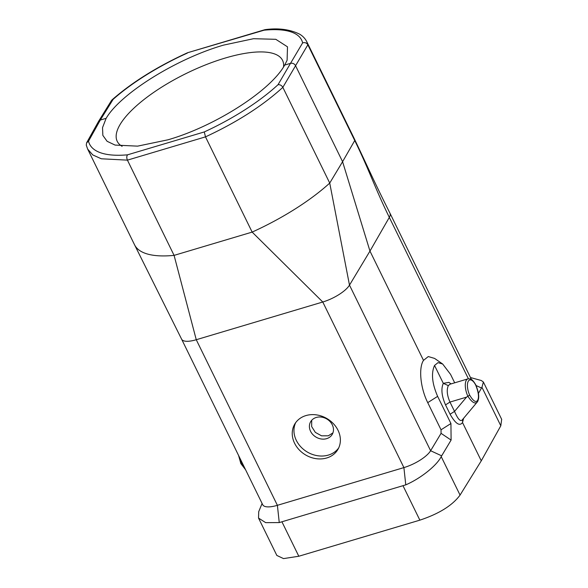 <?xml version="1.0" encoding="UTF-8"?>
<svg xmlns="http://www.w3.org/2000/svg" width="588" height="588" viewBox="0 0 588 588"><rect width="100%" height="100%" fill="white"/><g stroke="black" fill="none" stroke-linecap="round" stroke-linejoin="round"><path stroke-width="0.88" d="M501.667 419.325L500.807 425.793L481.271 460.83L460.059 495.096C452.429 505.43 439.03 513.78 419.861 520.152L298.807 556.248L283.519 558.6L276.838 555.44M481.271 460.83L462.521 422.559L463.601 418.318M454.693 382.817L450.555 374.372L442.668 364.016L438.023 362.642L434.539 365.442L443.301 383.325L448.894 382.376L451.092 383.89M470.481 377.54L481.293 380.51L483.38 382.002L481.947 387.301L478.397 393.423M442.668 364.016L434.613 358.43L428.27 356.556L423.5 360.378C418.421 367.956 420.442 388.205 427.733 402.64L441.037 429.799L450.937 423.522L451.099 440.081L441.198 456.604C437.053 465.299 420.729 478.456 405.771 484.857L279.256 522.578L265.688 522.651L258.536 518.079L258.713 511.678L262.101 503.475M450.937 423.522L437.634 396.363L427.733 402.64M434.539 365.442C431.048 373.24 432.077 383.545 437.634 396.363M477.206 402.133L477.662 401.494C479.279 397.819 479.323 393.615 475.692 384.692L475.648 384.971C478.514 392.056 479.191 397.157 477.676 400.296C475.898 402.846 473.23 401.126 469.672 395.136L466.534 397.135L449.967 402.074C447.027 395.29 446.476 389.807 448.321 385.625L443.301 383.325C440.912 388.815 441.654 395.996 445.52 404.889L450.085 414.217C455.48 423.705 459.625 426.484 462.521 422.559L462.807 419.266M405.771 484.857L403.905 467.6L277.389 505.32L279.256 522.578M326.693 457.978A25.027 21.087 -149.5 0 0 337.887 449.467A25.027 21.087 -149.5 0 0 333.455 423.742A25.027 21.087 -149.5 0 0 305.922 415.584A25.027 21.087 -149.5 0 0 294.735 424.095A25.027 21.087 -149.5 0 0 299.167 449.82A25.027 21.087 -149.5 0 0 326.693 457.978M127.515 154.828A118.1 40.131 153.7 0 1 88.509 141.208L100.305 120.055L106.149 118.313C120.496 93.558 176.576 58.609 223.624 45.1L253.538 38.705L275.801 39.308L287.503 46.834L287.098 60.292L284.673 65.084L290.516 63.342L278.036 84.701A118.1 40.131 153.7 0 1 204.271 131.947L127.515 154.828C126.582 156.276 126.552 158.047 127.427 160.142L174.085 255.376L252.149 232.098L322.775 302.004L403.905 467.6A23.461 7.798 -26.1 0 0 430.614 450.731L441.632 455.825M302.636 42.858C304.937 42.226 306.679 42.88 307.855 44.813L306.811 41.755C305.253 38.639 302.871 36.118 299.667 34.178C289.818 29.356 278.293 27.849 265.078 29.65L264.1 30.194A118.1 38.389 154.1 0 1 302.636 42.858L290.516 63.342C292.677 62.909 294.353 63.673 295.529 65.643L342.584 161.693L329.728 183.074A122.01 40.557 -26.1 0 1 252.149 232.098L205.491 136.864C236.773 122.348 262.549 105.847 282.843 87.355L329.728 183.074L349.493 285.129L430.614 450.731L441.066 433.349L441.037 429.799M278.036 84.701C280.072 84.525 281.674 85.407 282.843 87.355L307.855 44.813L354.74 140.525C369.33 170.292 374.74 187.609 389.322 217.376L369.962 251.083L423.5 360.378M204.271 131.947L205.491 136.864L127.427 160.142L101.305 158.782L92.779 154.931L87.671 149.117L86.274 145.118L86.605 142.825L88.509 141.208M174.085 255.376L196.26 339.724L277.389 505.32A23.461 7.798 -26.1 0 1 262.726 504.747L181.596 339.144L134.52 244.74A122.01 40.557 -26.1 0 0 174.085 255.376M98.593 121.326L111.529 100.423L113.117 99.365L100.305 120.055L98.497 121.503M264.1 30.194L187.572 52.736L264.828 29.701M471.311 379.429A23.461 7.798 -26.1 0 0 471.106 378.819L389.976 213.216A23.461 7.798 153.9 0 1 389.976 213.224A23.461 7.798 153.9 0 1 389.322 217.376L468.393 378.768M306.789 41.719L353.653 137.386A122.01 40.557 -26.1 0 1 354.74 140.525L342.584 161.693L369.962 251.083L349.493 285.129A23.461 7.798 153.9 0 1 322.775 302.004L196.26 339.724A23.461 7.798 153.9 0 1 181.596 339.144M284.673 65.084C270.723 90.648 214.987 126.317 167.94 139.812L137.592 146.14L115.072 145.082L107.089 141.289L102.849 135.387L102.532 127.618L106.149 118.313M122.113 146.331A92.044 30.598 153.9 0 1 117.277 141.429A92.044 30.598 153.9 0 1 120.003 124.671A92.044 30.598 153.9 0 1 225.028 58.102A92.044 30.598 153.9 0 1 282.593 60.439A92.044 30.598 153.9 0 1 283.548 66.929M311.706 420.273L311.662 426.572L315.337 432.386L321.555 435.833L328.31 435.804L332.933 432.886M326.627 438.655A12.517 10.54 -149.5 0 0 332.227 434.4A12.517 10.54 -149.5 0 0 330.008 421.537A12.517 10.54 -149.5 0 0 316.241 417.465A12.517 10.54 -149.5 0 0 310.648 421.721A12.517 10.54 -149.5 0 0 312.867 434.583A12.517 10.54 -149.5 0 0 326.627 438.655M338.666 447.968A25.027 21.087 30.5 0 1 328.405 455.068A25.027 21.087 30.5 0 1 301.57 447.622A25.027 21.087 30.5 0 1 295.661 422.684M441.066 433.349L451.099 440.081M242.587 463.638L240.911 463.337M245.306 469.195L241.837 463.66A12.517 5.307 73.4 0 1 239.977 458.309M462.477 419.656L477.559 401.641C475.325 404.478 472.105 402.684 467.886 396.261A12.517 5.307 -106.6 0 1 466.299 380.274A12.517 5.307 -106.6 0 1 467.923 378.87L449.886 384.251L448.321 385.625M462.815 419.178C460.904 422.412 458.148 419.817 454.539 411.402L450.085 414.217M445.52 404.889L449.967 402.074L454.539 411.402L466.534 397.135M500.807 425.793L481.947 387.301M441.198 456.604L460.059 495.096M419.861 520.152L403.059 485.85M282.005 521.946L298.807 556.248M113.117 99.365A118.1 38.389 154.1 0 1 187.344 53.074M389.954 213.172A23.461 7.798 153.9 0 1 389.976 213.216C373.711 180.92 368.066 167.448 353.653 137.386M481.506 387.999L476.074 385.53M469.672 395.136A10.951 4.645 -106.6 0 1 468.305 381.193A10.951 4.645 -106.6 0 1 475.648 384.971M477.676 400.296L477.662 401.494M87.656 149.073L134.52 244.74M98.527 121.451L86.605 142.825M276.882 555.528L258.536 518.079M501.726 419.45L483.38 382.002M111.948 99.931C131.999 82.357 157.209 66.628 187.572 52.736M240.859 463.609L238.574 455.443M240.867 463.623L245.564 469.724M475.685 384.677C471.679 378.069 470.459 378.878 467.923 378.87"/></g></svg>

